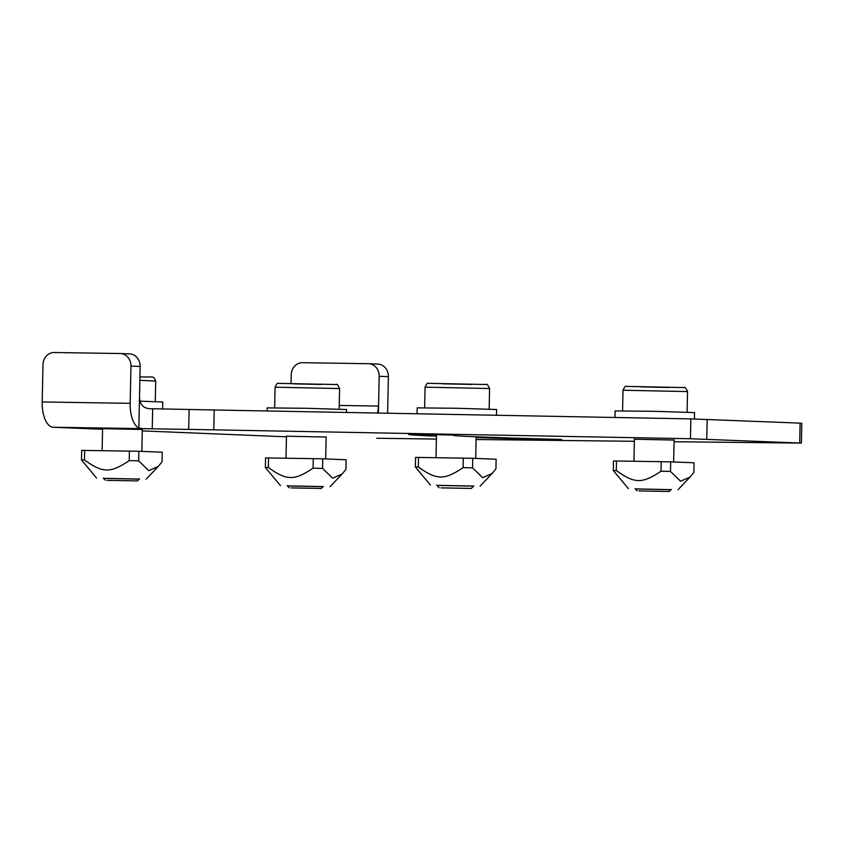 <?xml version="1.0" encoding="UTF-8"?>
<svg xmlns="http://www.w3.org/2000/svg" width="844" height="844" viewBox="0 0 844 844"><rect width="100%" height="100%" fill="white"/><g stroke="black" fill="none" stroke-linecap="round" stroke-linejoin="round"><path stroke-width="1.27" d="M436.453 436.169A245.72 2.574 1.2 0 1 408.58 434.396A245.72 2.574 1.2 0 1 410.638 434.111L454.927 435.093A201.051 2.11 -178.8 0 0 453.249 435.335A201.051 2.11 -178.8 0 0 561.714 439.471L541.152 439.46A245.72 2.574 1.2 0 1 476.143 437.582M634.403 439.228L674.103 440.062M286.454 436.2L326.164 437.023M102.588 428.657L142.288 429.49M377.616 413.043L378.555 406.059L379.178 376.287L388.377 376.656A12.407 10.993 -87.7 0 0 377.89 364.091A12.407 10.993 -87.7 0 0 377.637 364.081M291.032 383.313L291.201 374.926A12.407 10.993 92.3 0 1 302.458 362.688L368.448 363.701A12.407 10.993 92.3 0 1 368.691 363.711A12.407 10.993 92.3 0 1 379.178 376.287M42.2 401.966L42.981 364.745A12.407 10.993 92.3 0 1 54.238 352.507L120.217 353.531A12.407 10.993 92.3 0 1 120.47 353.541A12.407 10.993 92.3 0 1 130.957 366.106L130.176 403.327L42.2 401.966A24.824 11.499 90.9 0 0 53.172 427.254L142.33 428.625L138.859 428.013A24.824 11.499 -89.1 0 1 130.176 403.327M142.33 428.625L188.697 429.406A99.286 1.044 1.2 0 1 213.796 429.839L690.434 438.743L801.389 443.089L801.8 423.234L800.112 423.129L690.846 418.898L214.207 409.984A99.286 1.044 -178.8 0 0 209.808 409.899L152.669 408.739C143.818 409.161 139.439 404.993 139.524 396.258L140.146 366.486A12.407 10.993 -87.7 0 0 129.66 353.91A12.407 10.993 -87.7 0 0 129.406 353.91M388.377 376.656L387.607 413.222M376.751 438.247L418.54 438.827A99.286 1.044 1.2 0 0 436.39 439.08M801.389 443.089L674.071 441.728M634.361 441.285L476.111 439.524M286.443 436.812L142.267 430.904M102.578 429.279L53.172 427.254M107.135 480.363L137.403 480.922L107.135 480.363M291.011 487.895L321.279 488.454L291.011 487.895M638.95 490.934L669.218 491.493L638.95 490.934M441.011 487.874L471.268 488.433L441.011 487.874M671.064 489.72L635.363 488.971M628.4 488.655L613.303 470.551L616.278 470.509C634.614 483.739 642.136 483.855 661.021 471.205L670.484 471.427L680.57 481.238L690.065 477.039L693.863 472.387L694.063 462.797L670.685 461.837L670.484 471.427M635.268 488.887L671.159 489.636M670.685 461.837L613.504 460.951L613.303 470.551M616.479 460.919L616.278 470.509M661.221 461.605L661.021 471.205M473.632 486.165L436.918 485.406M430.461 485.089L415.375 466.985L418.339 466.954C436.675 480.183 444.208 480.299 463.082 467.639L472.556 467.871L482.641 477.672L492.136 473.473L495.934 468.831L496.135 459.241L472.756 458.281L472.556 467.871M436.823 485.3L473.727 486.07M472.756 458.281L415.575 457.395L415.375 466.985M418.54 457.353L418.339 466.954M463.282 458.049L463.082 467.639M139.249 479.149L103.548 478.4M96.585 478.073L81.488 459.969L84.463 459.938C102.799 473.167 110.321 473.284 129.206 460.624L138.68 460.856L148.766 470.657L158.261 466.458L162.059 461.816L162.259 452.226L138.88 451.266L138.68 460.856M103.453 478.305L139.344 479.065M138.88 451.266L81.689 450.379L81.488 459.969M84.664 450.337L84.463 459.938M129.406 451.034L129.206 460.624M323.125 486.682L287.414 485.944M280.461 485.616L265.364 467.513L268.329 467.471C286.665 480.7 294.197 480.827 313.071 468.167L322.545 468.399L332.631 478.2L342.126 474.001L345.924 469.359L346.124 459.758L322.746 458.798L322.545 468.399M287.329 485.849L323.22 486.598M322.746 458.798L265.565 457.912L265.364 467.513M268.54 457.881L268.329 467.471M313.272 458.566L313.071 468.167M267.126 410.975L267.189 407.884L306.899 408.296L346.599 409.54L346.536 412.463M614.991 417.474L615.128 410.922L654.849 411.334L694.538 412.579L694.401 418.962M496.472 415.259L496.599 409.519L456.899 408.274L417.189 407.852L417.063 413.782M139.925 401.153L162.723 402.008L162.586 408.897M541.162 438.912L541.152 439.46M378.407 413.054L378.555 406.059L339.235 405.447M130.957 366.106L140.146 366.486M139.524 396.258L138.859 428.013M152.669 408.739L152.247 428.847M800.112 423.129L799.69 442.973M707.177 419.32L706.755 439.165M690.846 418.898L690.434 438.743M214.207 409.984L213.796 429.839M189.119 409.308L188.697 429.406M139.861 380.38L155.718 381.013L155.285 401.607M139.925 376.952L152.374 376.994L153.956 377.627L155.718 381.013M339.594 388.546C337.938 384.969 336.83 383.63 336.25 384.526L278.288 383.376C277.697 382.596 276.621 383.872 275.07 387.196L339.594 388.546L339.161 409.15M321.722 384.453L293.1 383.851M687.533 391.584C685.877 387.997 684.769 386.668 684.189 387.565L626.227 386.404C625.636 385.634 624.56 386.911 623.009 390.234L687.533 391.584L687.1 412.188M669.661 387.491L641.039 386.89M489.583 388.525C487.937 384.938 486.819 383.598 486.239 384.505L428.288 383.345C427.686 382.575 426.621 383.841 425.07 387.164L489.583 388.525L489.161 409.118M471.722 384.431L443.089 383.83M129.66 353.91L120.47 353.541M377.89 364.091L368.691 363.711M102.588 428.446L102.124 450.612M142.298 429.279L141.834 451.382M137.403 480.922L139.524 478.886M105.31 480.247L103.284 478.126M286.464 435.979L286 458.144M326.164 436.812L325.7 458.925M321.279 488.454L323.389 486.429M289.186 487.779L287.16 485.669M275.07 387.196L274.638 407.8M634.403 439.017L633.939 461.183M674.103 439.851L673.649 461.963M669.218 491.493L671.328 489.467M637.125 490.818L635.099 488.708M623.009 390.234L622.577 410.828M436.496 434.449L436.01 457.627M476.164 436.791L475.71 458.397M471.268 488.433L473.885 485.922M439.186 487.758L436.675 485.152M425.07 387.164L424.637 407.768M678.027 489.689L690.065 477.039M480.099 486.133L492.136 473.473M146.212 479.118L158.261 466.458M330.088 486.65L342.126 474.001"/></g></svg>
